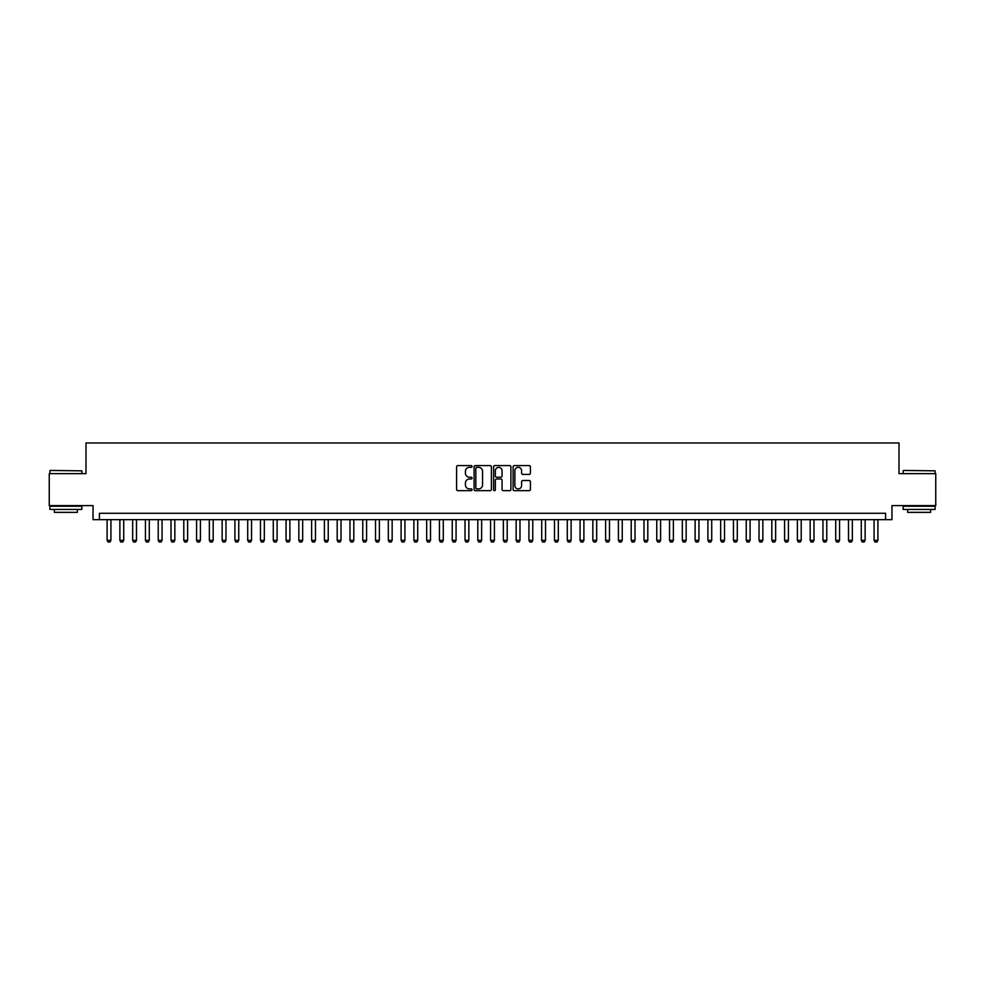 <?xml version="1.0" encoding="UTF-8"?>
<svg xmlns="http://www.w3.org/2000/svg" width="985" height="985" viewBox="0 0 985 985"><rect width="100%" height="100%" fill="white"/><g stroke="black" fill="none" stroke-linecap="round" stroke-linejoin="round"><path stroke-width="1.48" d="M472.049 466.447A0.874 0.874 0 0 0 471.175 465.573L457.84 465.573A1.256 1.256 0 0 0 456.584 466.828L456.584 489.41A1.256 1.256 0 0 0 457.84 490.665L471.175 490.665A0.874 0.874 0 0 0 472.049 489.791A0.874 0.874 0 0 0 471.175 488.905L469.439 488.905A4.014 4.014 0 0 1 465.425 484.891L465.425 483.007A4.014 4.014 0 0 1 469.439 478.993L471.175 478.993A0.874 0.874 0 0 0 472.049 478.119A0.874 0.874 0 0 0 471.175 477.245L469.439 477.245A4.014 4.014 0 0 1 465.425 473.231L465.425 471.347A4.014 4.014 0 0 1 469.439 467.333L471.175 467.333A0.874 0.874 0 0 0 472.049 466.447M529.167 474.413A1.256 1.256 0 0 0 530.423 473.157L530.423 466.828A1.256 1.256 0 0 0 529.167 465.573L514.367 465.573A1.256 1.256 0 0 0 513.111 466.828L513.111 489.41A1.256 1.256 0 0 0 514.367 490.665L529.167 490.665A1.256 1.256 0 0 0 530.423 489.41L530.423 481.763A1.256 1.256 0 0 0 529.167 480.508L522.838 480.508A1.256 1.256 0 0 0 521.582 481.763L521.582 485.556A3.361 3.361 0 0 1 518.221 488.905A3.361 3.361 0 0 1 514.872 485.556L514.872 470.682A3.361 3.361 0 0 1 518.221 467.333A3.361 3.361 0 0 1 521.582 470.682L521.582 473.157A1.256 1.256 0 0 0 522.838 474.413L529.167 474.413M885.577 519.661L891.967 519.661L891.967 505.6L935.75 505.6L935.75 473.65L898.997 473.65L898.997 442.967L86.003 442.967L86.003 473.65L49.25 473.65L49.25 505.6L93.033 505.6L93.033 519.661L885.577 519.661L885.577 513.271L99.423 513.271L99.423 519.661M491.404 466.828A1.256 1.256 0 0 0 490.148 465.573L475.336 465.573A1.256 1.256 0 0 0 474.093 466.828L474.093 489.41A1.256 1.256 0 0 0 475.336 490.665L490.148 490.665A1.256 1.256 0 0 0 491.404 489.41L491.404 466.828M494.852 465.573L509.664 465.573A1.256 1.256 0 0 1 510.907 466.828L510.907 489.41A1.256 1.256 0 0 1 509.664 490.665L503.323 490.665A1.256 1.256 0 0 1 502.067 489.41L502.067 480.249A1.256 1.256 0 0 0 500.811 478.993L496.612 478.993A1.256 1.256 0 0 0 495.356 480.249L495.356 489.791A0.874 0.874 0 0 1 494.482 490.665A0.874 0.874 0 0 1 493.596 489.791L493.596 466.828A1.256 1.256 0 0 1 494.852 465.573M476.728 467.333A0.874 0.874 0 0 0 475.841 468.207L475.841 488.031A0.874 0.874 0 0 0 476.728 488.905L478.538 488.905A4.014 4.014 0 0 0 482.551 484.891L482.551 471.347A4.014 4.014 0 0 0 478.538 467.333L476.728 467.333M502.067 470.744A3.361 3.361 0 0 0 498.706 467.395A3.361 3.361 0 0 0 495.356 470.744L495.356 475.989A1.256 1.256 0 0 0 496.612 477.245L500.811 477.245A1.256 1.256 0 0 0 502.067 475.989L502.067 470.744M107.094 519.661L107.094 540.371L110.923 540.371L110.923 519.661M110.923 540.371L109.975 542.033L108.055 542.033L107.094 540.371M50.272 470.448L81.841 470.83L50.272 470.448M65.872 509.442L49.89 509.442L49.89 506.241L81.841 506.241L81.841 509.442L65.872 509.442M77.372 509.442L77.372 512.372L54.36 512.372L54.36 509.442M903.54 470.448L935.11 470.83L903.54 470.448M919.128 509.442L903.159 509.442L903.159 506.241L935.11 506.241L935.11 509.442L919.128 509.442M930.64 509.442L930.64 512.372L907.628 512.372L907.628 509.442M119.874 519.661L119.874 540.371L123.716 540.371L123.716 519.661M123.716 540.371L122.756 542.033L120.835 542.033L119.874 540.371M132.655 519.661L132.655 540.371L136.496 540.371L136.496 519.661M136.496 540.371L135.536 542.033L133.615 542.033L132.655 540.371M145.448 519.661L145.448 540.371L149.277 540.371L149.277 519.661M149.277 540.371L148.316 542.033L146.396 542.033L145.448 540.371M158.228 519.661L158.228 540.371L162.057 540.371L162.057 519.661M162.057 540.371L161.097 542.033L159.188 542.033L158.228 540.371M171.008 519.661L171.008 540.371L174.838 540.371L174.838 519.661M174.838 540.371L173.889 542.033L171.969 542.033L171.008 540.371M183.789 519.661L183.789 540.371L187.63 540.371L187.63 519.661M187.63 540.371L186.67 542.033L184.749 542.033L183.789 540.371M196.569 519.661L196.569 540.371L200.411 540.371L200.411 519.661M200.411 540.371L199.45 542.033L197.529 542.033L196.569 540.371M209.362 519.661L209.362 540.371L213.191 540.371L213.191 519.661M213.191 540.371L212.231 542.033L210.31 542.033L209.362 540.371M222.142 519.661L222.142 540.371L225.971 540.371L225.971 519.661M225.971 540.371L225.011 542.033L223.102 542.033L222.142 540.371M234.923 519.661L234.923 540.371L238.752 540.371L238.752 519.661M238.752 540.371L237.804 542.033L235.883 542.033L234.923 540.371M247.703 519.661L247.703 540.371L251.544 540.371L251.544 519.661M251.544 540.371L250.584 542.033L248.663 542.033L247.703 540.371M260.483 519.661L260.483 540.371L264.325 540.371L264.325 519.661M264.325 540.371L263.364 542.033L261.444 542.033L260.483 540.371M273.276 519.661L273.276 540.371L277.105 540.371L277.105 519.661M277.105 540.371L276.145 542.033L274.236 542.033L273.276 540.371M286.056 519.661L286.056 540.371L289.885 540.371L289.885 519.661M289.885 540.371L288.925 542.033L287.017 542.033L286.056 540.371M298.837 519.661L298.837 540.371L302.678 540.371L302.678 519.661M302.678 540.371L301.718 542.033L299.797 542.033L298.837 540.371M311.617 519.661L311.617 540.371L315.459 540.371L315.459 519.661M315.459 540.371L314.498 542.033L312.577 542.033L311.617 540.371M324.41 519.661L324.41 540.371L328.239 540.371L328.239 519.661M328.239 540.371L327.279 542.033L325.358 542.033L324.41 540.371M337.19 519.661L337.19 540.371L341.019 540.371L341.019 519.661M341.019 540.371L340.059 542.033L338.15 542.033L337.19 540.371M349.971 519.661L349.971 540.371L353.8 540.371L353.8 519.661M353.8 540.371L352.852 542.033L350.931 542.033L349.971 540.371M362.751 519.661L362.751 540.371L366.592 540.371L366.592 519.661M366.592 540.371L365.632 542.033L363.711 542.033L362.751 540.371M375.531 519.661L375.531 540.371L379.373 540.371L379.373 519.661M379.373 540.371L378.412 542.033L376.492 542.033L375.531 540.371M388.324 519.661L388.324 540.371L392.153 540.371L392.153 519.661M392.153 540.371L391.193 542.033L389.272 542.033L388.324 540.371M401.104 519.661L401.104 540.371L404.933 540.371L404.933 519.661M404.933 540.371L403.973 542.033L402.065 542.033L401.104 540.371M413.885 519.661L413.885 540.371L417.714 540.371L417.714 519.661M417.714 540.371L416.766 542.033L414.845 542.033L413.885 540.371M426.665 519.661L426.665 540.371L430.507 540.371L430.507 519.661M430.507 540.371L429.546 542.033L427.625 542.033L426.665 540.371M439.445 519.661L439.445 540.371L443.287 540.371L443.287 519.661M443.287 540.371L442.327 542.033L440.406 542.033L439.445 540.371M452.238 519.661L452.238 540.371L456.067 540.371L456.067 519.661M456.067 540.371L455.107 542.033L453.186 542.033L452.238 540.371M465.019 519.661L465.019 540.371L468.848 540.371L468.848 519.661M468.848 540.371L467.887 542.033L465.979 542.033L465.019 540.371M477.799 519.661L477.799 540.371L481.64 540.371L481.64 519.661M481.64 540.371L480.68 542.033L478.759 542.033L477.799 540.371M490.579 519.661L490.579 540.371L494.421 540.371L494.421 519.661M494.421 540.371L493.46 542.033L491.54 542.033L490.579 540.371M503.36 519.661L503.36 540.371L507.201 540.371L507.201 519.661M507.201 540.371L506.241 542.033L504.32 542.033L503.36 540.371M516.152 519.661L516.152 540.371L519.981 540.371L519.981 519.661M519.981 540.371L519.021 542.033L517.113 542.033L516.152 540.371M528.933 519.661L528.933 540.371L532.762 540.371L532.762 519.661M532.762 540.371L531.814 542.033L529.893 542.033L528.933 540.371M541.713 519.661L541.713 540.371L545.555 540.371L545.555 519.661M545.555 540.371L544.594 542.033L542.673 542.033L541.713 540.371M554.493 519.661L554.493 540.371L558.335 540.371L558.335 519.661M558.335 540.371L557.375 542.033L555.454 542.033L554.493 540.371M567.286 519.661L567.286 540.371L571.115 540.371L571.115 519.661M571.115 540.371L570.155 542.033L568.234 542.033L567.286 540.371M580.067 519.661L580.067 540.371L583.896 540.371L583.896 519.661M583.896 540.371L582.935 542.033L581.027 542.033L580.067 540.371M592.847 519.661L592.847 540.371L596.676 540.371L596.676 519.661M596.676 540.371L595.728 542.033L593.807 542.033L592.847 540.371M605.627 519.661L605.627 540.371L609.469 540.371L609.469 519.661M609.469 540.371L608.508 542.033L606.588 542.033L605.627 540.371M618.408 519.661L618.408 540.371L622.249 540.371L622.249 519.661M622.249 540.371L621.289 542.033L619.368 542.033L618.408 540.371M631.2 519.661L631.2 540.371L635.029 540.371L635.029 519.661M635.029 540.371L634.069 542.033L632.148 542.033L631.2 540.371M643.981 519.661L643.981 540.371L647.81 540.371L647.81 519.661M647.81 540.371L646.85 542.033L644.941 542.033L643.981 540.371M656.761 519.661L656.761 540.371L660.59 540.371L660.59 519.661M660.59 540.371L659.642 542.033L657.721 542.033L656.761 540.371M669.541 519.661L669.541 540.371L673.383 540.371L673.383 519.661M673.383 540.371L672.423 542.033L670.502 542.033L669.541 540.371M682.322 519.661L682.322 540.371L686.163 540.371L686.163 519.661M686.163 540.371L685.203 542.033L683.282 542.033L682.322 540.371M695.114 519.661L695.114 540.371L698.944 540.371L698.944 519.661M698.944 540.371L697.983 542.033L696.075 542.033L695.114 540.371M707.895 519.661L707.895 540.371L711.724 540.371L711.724 519.661M711.724 540.371L710.764 542.033L708.855 542.033L707.895 540.371M720.675 519.661L720.675 540.371L724.517 540.371L724.517 519.661M724.517 540.371L723.556 542.033L721.636 542.033L720.675 540.371M733.456 519.661L733.456 540.371L737.297 540.371L737.297 519.661M737.297 540.371L736.337 542.033L734.416 542.033L733.456 540.371M746.248 519.661L746.248 540.371L750.077 540.371L750.077 519.661M750.077 540.371L749.117 542.033L747.196 542.033L746.248 540.371M759.029 519.661L759.029 540.371L762.858 540.371L762.858 519.661M762.858 540.371L761.897 542.033L759.989 542.033L759.029 540.371M771.809 519.661L771.809 540.371L775.638 540.371L775.638 519.661M775.638 540.371L774.69 542.033L772.769 542.033L771.809 540.371M784.589 519.661L784.589 540.371L788.431 540.371L788.431 519.661M788.431 540.371L787.471 542.033L785.55 542.033L784.589 540.371M797.37 519.661L797.37 540.371L801.211 540.371L801.211 519.661M801.211 540.371L800.251 542.033L798.33 542.033L797.37 540.371M810.163 519.661L810.163 540.371L813.992 540.371L813.992 519.661M813.992 540.371L813.031 542.033L811.111 542.033L810.163 540.371M822.943 519.661L822.943 540.371L826.772 540.371L826.772 519.661M826.772 540.371L825.812 542.033L823.903 542.033L822.943 540.371M835.723 519.661L835.723 540.371L839.552 540.371L839.552 519.661M839.552 540.371L838.604 542.033L836.684 542.033L835.723 540.371M848.504 519.661L848.504 540.371L852.345 540.371L852.345 519.661M852.345 540.371L851.385 542.033L849.464 542.033L848.504 540.371M861.284 519.661L861.284 540.371L865.125 540.371L865.125 519.661M865.125 540.371L864.165 542.033L862.244 542.033L861.284 540.371M874.077 519.661L874.077 540.371L877.906 540.371L877.906 519.661M877.906 540.371L876.945 542.033L875.025 542.033L874.077 540.371M49.89 473.65L49.89 470.83M57.179 506.241L57.179 505.6M74.564 506.241L74.564 505.6M81.841 473.65L81.841 470.83M903.159 473.65L903.159 470.83M910.436 506.241L910.436 505.6M927.821 506.241L927.821 505.6M935.11 473.65L935.11 470.83"/></g></svg>
